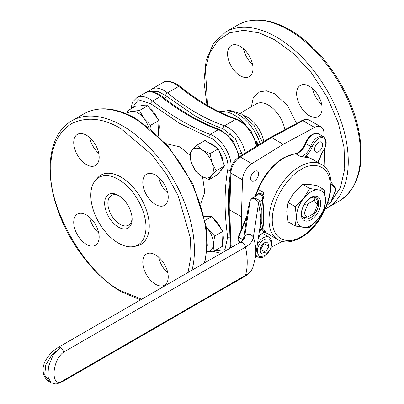 <?xml version="1.0" encoding="UTF-8"?>
<svg xmlns="http://www.w3.org/2000/svg" width="404" height="404" viewBox="0 0 404 404"><rect width="100%" height="100%" fill="white"/><g stroke="black" fill="none" stroke-linecap="round" stroke-linejoin="round"><path stroke-width="0.61" d="M330.689 202.273L340.456 187.592L344.723 168.827L344.056 147.475L338.244 122.781L327.003 96.819L311.267 72.675L293.147 53.237L274.816 39.845L259.424 32.931L243.885 30.275L229.568 32.8L217.827 40.658L209.641 53.131L205.399 68.655L207.59 105.515M245.763 124.861A35.87 20.71 -120 0 0 234.264 115.044A35.87 20.71 -120 0 0 227.21 112.125L227.189 112.12M256.171 141.582L258.227 145.006M243.486 48.743A17.983 10.383 -120 0 0 252.586 64.504M240.279 75.785A17.983 10.383 60 0 1 228.528 59.938A17.983 10.383 60 0 1 231.285 45.526A17.983 10.383 60 0 1 240.279 46.415A17.983 10.383 60 0 1 252.025 62.267A17.983 10.383 60 0 1 249.268 76.674A17.983 10.383 60 0 1 240.279 75.785M312.555 88.617A17.983 10.383 -120 0 0 321.655 104.383M309.348 115.665A17.983 10.383 60 0 1 297.602 99.813A17.983 10.383 60 0 1 300.359 85.406A17.983 10.383 60 0 1 309.348 86.294A17.983 10.383 60 0 1 321.099 102.141A17.983 10.383 60 0 1 318.342 116.554A17.983 10.383 60 0 1 309.348 115.665M254.651 171.412A5.712 3.298 -60 0 1 257.51 171.129A5.712 3.298 -60 0 1 258.383 175.705A5.712 3.298 -60 0 1 254.651 180.739A5.712 3.298 -60 0 1 251.793 181.022A5.712 3.298 -60 0 1 250.919 176.447A5.712 3.298 -60 0 1 254.651 171.412M326.962 205.318L329.906 202.985M258.802 144.647L255.969 140.971M239.077 156.833C233.764 160.6 230.805 165.726 230.199 172.21A2.288 1.273 1.7 0 0 230.871 173.144A13.711 7.918 -60 0 1 240.218 156.944A2.288 1.273 58.3 0 0 239.077 156.833L270.463 137.451L271.584 137.572L283.219 144.294L314.58 127.452A13.711 7.918 -60 0 1 321.099 126.957A13.711 7.918 -60 0 1 323.932 132.85L324.059 137.042M230.199 172.21L229.103 209.035L229.775 209.989L241.41 216.706L242.501 179.861A13.711 7.918 -60 0 1 251.854 163.665L283.219 144.294M242.254 154.873L235.487 138.809L223.165 128.78C213.65 125.482 204.045 121.033 194.339 115.433L165.514 95.495L158.297 91.562L151.853 91.713M324.432 149.187L324.993 167.286M241.769 228.356L241.41 216.706M282.209 241.385L271.094 247.359M188.042 272.468L190.996 256.181L190.451 238.102L178.139 195.652L166.392 174.119L152.035 154.954L120.978 128.659C102.985 118.018 86.436 116.382 71.331 123.745C57.403 133.143 50.545 148.293 50.768 169.2C47.743 207.737 86.087 274.159 120.978 290.809L141.774 299.177M214.201 251.036L224.937 249.632L227.689 237.042C224.205 212.62 224.205 190.208 227.689 169.811C230.053 158.939 219.508 140.668 208.908 137.279L179.795 123.493L150.687 103.666L138.385 99.763L131.825 108.353M118.392 179.376A39.011 22.523 60 0 1 144.768 217.12A39.011 22.523 60 0 1 133.85 246.536A39.011 22.523 60 0 1 118.392 243.082A39.011 22.523 60 0 1 94.026 212.095A39.011 22.523 60 0 1 95.546 180.189A39.011 22.523 60 0 1 118.392 179.376M95.546 180.189L97.556 177.917A39.991 23.089 60 0 1 120.978 177.083A39.991 23.089 60 0 1 148.016 215.776A39.991 23.089 60 0 1 136.825 245.93L133.85 246.536M86.441 244.359A17.983 10.383 60 0 1 74.695 228.512A17.983 10.383 60 0 1 77.447 214.1A17.983 10.383 60 0 1 86.441 214.989A17.983 10.383 60 0 1 98.192 230.841A17.983 10.383 60 0 1 95.435 245.248A17.983 10.383 60 0 1 86.441 244.359M89.648 217.317A17.983 10.383 -120 0 0 98.748 233.078M155.515 204.48A17.983 10.383 60 0 1 143.763 188.633A17.983 10.383 60 0 1 146.521 174.22A17.983 10.383 60 0 1 155.515 175.109A17.983 10.383 60 0 1 167.261 190.961A17.983 10.383 60 0 1 164.509 205.368A17.983 10.383 60 0 1 155.515 204.48M158.722 177.437A17.983 10.383 -120 0 0 167.822 193.198M86.441 164.6A17.983 10.383 60 0 1 74.695 148.753A17.983 10.383 60 0 1 77.447 134.34A17.983 10.383 60 0 1 86.441 135.234A17.983 10.383 60 0 1 98.192 151.081A17.983 10.383 60 0 1 95.435 165.494A17.983 10.383 60 0 1 86.441 164.6M89.648 137.557A17.983 10.383 -120 0 0 98.748 153.318M155.515 284.239A17.983 10.383 60 0 1 143.763 268.387A17.983 10.383 60 0 1 146.521 253.98A17.983 10.383 60 0 1 155.515 254.868A17.983 10.383 60 0 1 167.261 270.715A17.983 10.383 60 0 1 164.509 285.128A17.983 10.383 60 0 1 155.515 284.239M158.722 257.197A17.983 10.383 -120 0 0 167.822 272.958M118.392 227.088A19.422 11.216 60 0 1 104.656 203.298A19.422 11.216 60 0 1 118.392 195.369L118.392 195.369A19.422 11.216 60 0 1 132.128 219.16A19.422 11.216 60 0 1 118.392 227.088M119.225 195.879A17.14 9.898 -120 0 0 111.438 195.45A17.14 9.898 -120 0 0 108.812 209.186A17.14 9.898 -120 0 0 120.008 224.291A17.14 9.898 -120 0 0 128.578 225.139A17.14 9.898 -120 0 0 132.103 218.18M302.621 216.963L303.626 217.544A11.428 6.595 -60 0 1 302.177 216.039M303.626 217.544L307.883 216.953C305.747 216.706 304.636 215.17 304.545 212.347L307.883 203.894L304.308 204.414M307.883 216.953L314.14 213.337L317.473 204.884L317.473 203.02A11.428 6.595 -60 0 0 315.165 197.819L314.14 200.278L317.473 204.884M314.14 200.278L307.883 203.894M314.044 197.172L315.165 197.819M317.842 162.423L322.235 152.222C328.659 144.789 325.786 134.027 318.615 138.638C315.751 140.415 313.605 143.152 312.176 146.839C310.762 150.586 308.626 153.601 305.772 155.883A1.141 0.899 -84.8 0 0 306.176 157.388L300.52 156.53L305.772 155.883L316.726 161.777M252.869 267.458C251.394 271.19 248.657 274.19 244.662 276.457A4.57 2.641 -120 0 0 245.475 275.336A27.24 15.726 180 0 0 252.869 267.458L255.348 257.742L260.474 223.917L260.918 217.882L258.545 203.096L254.454 198.354A4.57 3.717 -171.4 0 0 250.081 200.818L248.147 208.272M252.167 198.127A4.57 2.641 -120 0 1 254.454 198.354C257.171 198.723 258.959 199.783 259.812 201.525L261.848 210.428L262.539 199.955L262.443 199.541L262.11 200.202C262.721 197.546 262.297 195.703 260.822 194.678L257.803 194.874L252.167 198.127L250.182 200.46L244.612 236.931A61.701 50.187 -171.4 0 0 243.945 238.916M255.545 196.177L258.313 189.466L257.939 189.133C264.059 174.988 272.67 164.514 283.775 157.712L295.243 153.636A1.141 0.858 -96.8 0 1 295.672 153.732A11.428 6.595 120 0 0 298.657 152.667A11.428 6.595 120 0 0 305.808 143.551L310.656 146.354A11.428 6.595 -60 0 1 303.505 155.469A11.428 6.595 -60 0 1 300.52 156.53L295.672 153.732A43.42 25.068 120 0 0 284.35 157.767A43.42 25.068 120 0 0 258.313 189.466L263.969 192.733A43.42 25.068 120 0 0 263.009 195.177L264.059 200.081C263.095 212.701 263.095 222.033 264.059 228.078L263.575 229.043A43.42 25.068 120 0 0 265.377 231.492L265.968 232.613L263.898 231.936A1.141 0.914 138.5 0 1 265.377 231.492M318.615 142.37A5.712 3.298 -60 0 1 321.468 142.087A5.712 3.298 -60 0 1 322.347 146.662A5.712 3.298 -60 0 1 318.615 151.697A5.712 3.298 -60 0 1 315.756 151.98A5.712 3.298 -60 0 1 314.878 147.404A5.712 3.298 -60 0 1 318.615 142.37M58.257 347.4C54.247 350.021 51.505 352.288 50.025 354.197C46.187 359.09 44.142 362.55 43.895 364.58C42.965 366.948 42.834 370.008 43.506 373.771C44.39 377.21 46.369 379.871 49.445 381.76L44.728 375.048L45.723 364.943L51.929 354.853L60.544 347.627L52.964 355.419L48.495 366.519L47.834 376.836L51.076 382.699C56.762 384.563 55.797 384.381 62.827 381.437L62.827 381.437A4.57 2.641 -120 0 0 63.645 380.316L245.475 275.336A61.701 35.623 -120 0 0 245.475 247.122A4.57 2.641 -120 0 0 240.087 242.42L58.257 347.4A4.57 2.641 60 0 1 60.544 347.627A4.57 2.641 60 0 1 63.645 352.101C50.859 361.418 50.828 390.229 63.645 380.316M259.57 229.876A4.57 2.99 -159.2 0 1 259.812 229.74L259.514 230.245M262.11 200.202L259.812 201.525A4.57 2.05 -17.5 0 0 258.545 203.096L253.353 237.37A4.57 3.717 -171.4 0 0 248.98 234.466A4.57 3.717 -171.4 0 0 244.612 236.931A18.463 10.661 0 0 1 244.284 238.198C244.965 237.946 241.587 242.016 240.087 242.42M246.91 216.413L247.046 215.504M261.848 210.428L261.848 221.867L259.812 229.74L262.539 228.164L261.848 221.867M264.059 200.081L262.539 199.955M258.454 237.249L260.03 235.158L263.898 231.936L262.05 229.422A1.141 0.889 148.7 0 1 263.575 229.043L262.373 228.861L262.539 228.164A1.141 1.01 169.4 0 1 264.059 228.078M263.969 192.733L262.146 196.273L263.009 195.177M262.443 199.541L262.146 196.273M262.741 228.75L259.464 230.593M331.033 183.472L335.022 188.547L335.002 191.567L330.669 202.328L329.422 203.01A1.141 0.914 -80.2 0 0 330.421 202.348L328.169 201.96M329.174 202.919A1.141 0.914 -80.2 0 0 329.422 203.01L327.907 202.747M318.281 218.963A20.569 11.873 -60 0 1 311.009 225.407A20.569 11.873 -60 0 1 303.737 227.356A20.569 11.873 -60 0 1 296.465 217.014A20.569 11.873 -60 0 1 303.737 198.268A20.569 11.873 -60 0 1 318.281 189.875A20.569 11.873 -60 0 1 325.553 200.217A20.569 11.873 -60 0 1 318.281 218.963L324.255 209.166L325.553 200.217L324.255 189.774L318.281 189.875L309.711 188.476L303.737 198.268L295.167 206.565L296.465 217.014L295.167 225.957L303.737 227.356L309.711 227.255L318.281 218.963M320.705 203.02A13.711 7.918 120 0 0 311.009 197.42A13.711 7.918 120 0 0 301.313 214.211A13.711 7.918 120 0 0 311.009 219.811A13.711 7.918 120 0 0 320.705 203.02M318.645 203.227A11.999 6.929 120 0 0 316.16 197.738A11.999 6.929 120 0 0 306.914 200.95A11.999 6.929 120 0 0 301.677 213.024A11.999 6.929 120 0 0 304.161 218.513A11.999 6.929 120 0 0 313.408 215.302A11.999 6.929 120 0 0 318.645 203.227M309.711 188.476L302.616 184.376L308.585 184.274L317.155 185.673L324.255 189.774M302.616 184.376L294.041 192.673L288.072 202.47L295.167 206.565M295.167 225.957L288.072 221.862L286.774 211.413L288.072 202.47M259.822 248.854L263.135 243.122L267.66 241.91L268.872 246.43L265.559 252.167L261.034 253.379L259.822 248.854M265.559 252.167L260.711 249.369L260.009 249.556M260.711 249.369L264.024 243.632L268.872 246.43M263.837 242.93L264.024 243.632M259.929 249.253A5.737 3.313 -60 0 0 262.368 246.501A5.737 3.313 120 0 0 263.534 243.016M222.473 168.493A16.311 9.418 60 0 1 220.241 171.246M208.479 142.637A16.311 9.418 60 0 1 216.064 147.399M219.306 151.54A16.311 9.418 60 0 1 223.271 162.63M220.902 170.432L217.322 174.851L208.989 179.659L211.539 175.836L216.15 170.826L224.483 166.019L220.902 170.432M216.15 170.826L212.049 162.827L210.009 153.636L202.328 150.051L196.703 145.278L205.03 140.471L218.337 148.829L224.483 166.019M196.703 145.278L192.092 150.288L189.542 154.106L191.587 163.297L195.688 171.301L201.308 176.073L208.989 179.659M210.009 153.636L218.337 148.829M211.539 175.836A16.311 9.418 60 0 1 201.308 176.073A16.311 9.418 60 0 1 191.587 163.297A16.311 9.418 60 0 1 192.092 150.288A16.311 9.418 60 0 1 202.328 150.051A16.311 9.418 60 0 1 212.049 162.827A16.311 9.418 60 0 1 211.539 175.836M204.424 216.69A16.311 9.418 60 0 1 208.762 216.589M213.873 219.291A16.311 9.418 60 0 1 221.2 228.922M222.887 233.961A16.311 9.418 60 0 1 222.564 242.163M222.7 238.784L222.402 246.299L214.075 251.106L213.337 244.188L214.665 236.082L222.993 231.275L222.7 238.784M204.343 216.696L211.762 216.524L222.993 231.275M214.665 236.082L208.02 229.3A16.311 9.418 60 0 1 213.337 244.188A16.311 9.418 60 0 1 207.136 251.838A16.311 9.418 60 0 1 206.863 251.838L214.075 251.106M205.121 220.357L211.762 216.524M206.287 227.25A16.311 9.418 60 0 1 208.02 229.3L206.202 226.659M149.884 108.464A16.311 9.418 60 0 1 157.212 118.089M158.898 123.129A16.311 9.418 60 0 1 158.58 131.33M140.435 105.863A16.311 9.418 60 0 1 144.773 105.762M149.98 128.3L150.677 125.25L144.031 118.473L139.446 110.499L132.507 111.231L127.634 110.772L135.961 105.964L147.773 105.691L159.004 120.442L158.242 135.567M150.677 125.25L159.004 120.442M139.446 110.499L147.773 105.691M127.634 110.772L126.891 114.059M127.457 114.307A16.311 9.418 60 0 1 132.507 111.231A16.311 9.418 60 0 1 144.031 118.473A16.311 9.418 60 0 1 148.465 127.098M325.432 208.918L327.22 207.959A101.581 58.646 -120 0 0 342.789 126.558A101.581 58.646 -120 0 0 276.432 37.047A101.581 58.646 -120 0 0 225.639 32.012L213.499 43.395L206.136 60.282L203.949 81.361L206.999 105.166M251.389 106.737L253.207 97.98L258.474 92.092L266.332 90.799L274.816 93.864L287.598 105.626L296.571 123.427M284.87 129.714A23.998 13.852 -120 0 0 268.352 105.06A23.998 13.852 -120 0 0 256.353 103.868L240.193 113.201M288.714 29.957A101.581 58.646 -120 0 0 237.921 24.922C252.727 17.003 270.039 18.64 289.855 29.84C321.109 47.344 350.505 90.036 358.515 129.381C365.241 164.024 358.904 187.85 339.501 200.869A101.581 58.646 -120 0 0 355.071 119.468A101.581 58.646 -120 0 0 288.714 29.957M244.289 115.726A23.998 13.852 60 0 1 247.359 117.175A23.998 13.852 60 0 1 263.822 141.546M223.493 111.393A34.279 19.791 60 0 1 237.946 114.216A34.279 19.791 60 0 1 260.156 143.814M237.971 114.201A34.279 19.791 60 0 1 260.181 143.799M258.1 145.081L257.787 144.9A28.568 16.493 120 0 0 256.959 144.475M257.202 145.637L251.116 131.219L240.405 120.806L236.845 119.16A2.288 1.55 109.1 0 0 235.779 119.306L224.467 125.836A205.676 118.746 60 0 1 195.955 112.635A205.676 118.746 60 0 1 167.448 92.915L178.76 86.385A2.288 1.035 128.9 0 1 179.881 86.254L176.417 83.86C169.892 80.901 165.322 80.522 162.706 82.729A25.139 14.514 60 0 1 175.275 83.976A25.139 14.514 60 0 1 178.76 86.385A205.676 118.746 -120 0 0 207.267 106.106A205.676 118.746 -120 0 0 235.779 119.306A25.139 14.514 60 0 1 239.264 120.917A25.139 14.514 60 0 1 256.444 146.107M245.213 153.045A25.139 14.514 60 0 0 224.467 125.836A2.288 1.55 109.1 0 0 223.165 128.78M309.464 120.24C307.388 119.003 304.833 119.13 301.808 120.614A2.288 1.364 61.8 0 1 302.944 120.73A13.711 7.918 -60 0 1 309.464 120.24L321.099 126.957M251.854 163.665L240.218 156.944L271.584 137.572L302.944 120.73L314.58 127.452M229.103 209.08L230.199 244.647A2.288 1.364 -1.8 0 0 230.871 245.571L229.775 209.989L230.871 173.144L242.501 179.861M231.118 247.596A13.711 7.918 -60 0 1 230.871 245.571L232.749 246.657M162.706 82.729L151.394 89.264A25.139 14.514 60 0 1 167.448 92.915A2.288 1.035 -51.1 0 0 165.514 95.495M192.016 270.175A101.581 58.646 -120 0 0 122.594 125.861A101.581 58.646 -120 0 0 71.806 120.831C49.672 133.103 44.006 169.589 56.989 207.651C68.286 242.42 94.344 276.528 121.453 291.855L140.521 299.904M204.298 263.085A101.581 58.646 -120 0 0 134.875 118.771A101.581 58.646 -120 0 0 84.082 113.741C98.889 105.818 116.201 107.459 136.017 118.66L167.726 145.511L192.769 183.8L206.06 225.71L207.323 245.354L204.808 262.787M166.084 143.657L179.795 146.854L189.638 154.858M202.545 176.806L204.788 192.137L200.758 203.712M229.28 248.657A25.139 14.514 -120 0 0 230.356 246.228M229.967 237.062A2.288 1.06 171.8 0 1 227.689 237.042M208.908 137.279A2.288 1.535 -69.8 0 1 210.237 134.345A228.528 131.941 60 0 1 181.411 120.695A228.528 131.941 60 0 1 152.591 101.061A25.139 14.514 -120 0 0 149.419 98.904A25.139 14.514 -120 0 0 136.85 97.657L144.93 92.991A25.139 14.514 -120 0 1 157.499 94.238A25.139 14.514 -120 0 1 160.671 96.399A2.288 1.06 -51.8 0 1 161.797 96.273L158.641 94.127C152.162 91.163 147.591 90.789 144.93 92.991M238.794 157.015A25.139 14.514 -120 0 0 221.488 131.179A25.139 14.514 -120 0 0 218.317 129.679L210.237 134.345A25.139 14.514 -120 0 1 213.408 135.845A25.139 14.514 -120 0 1 231.174 167.18M150.687 103.666A2.288 1.06 -51.8 0 1 152.591 101.061L160.671 96.399A228.528 131.941 -120 0 0 218.317 129.679A2.288 1.535 -69.8 0 1 219.392 129.538C200.238 122.457 181.037 111.368 161.797 96.273M227.689 169.811A2.288 1.535 9.8 0 0 230.376 170.342M229.644 226.669A228.528 131.941 60 0 1 230.113 175.139M260.03 235.158L258.388 237.698M305.444 143.188A1.141 0.278 -160.2 0 0 305.808 143.551A11.428 6.595 -60 0 1 312.959 134.441A11.428 6.595 -60 0 1 318.67 133.876C317.201 132.866 315.105 133.037 312.383 134.381C309.267 136.315 306.954 139.249 305.444 143.188C302.843 149.233 299.445 152.717 295.243 153.636M301.313 169.433C309.823 163.171 330.007 161.595 330.401 186.224C330.007 211.312 309.823 233.042 301.313 236.603C292.809 242.865 272.624 244.44 272.23 219.811C272.624 194.723 292.809 172.993 301.313 169.433M321.407 164.484C342.062 174.856 326.78 224.008 300.844 237.653C289.466 243.895 281.628 242.107 277.987 239.688A43.42 25.068 -60 0 1 271.331 204.894A43.42 25.068 -60 0 1 299.697 166.635A43.42 25.068 -60 0 1 321.407 164.484L312.519 159.353A43.42 25.068 120 0 0 306.176 157.388M312.176 146.839A1.141 0.278 19.8 0 1 310.656 146.354A11.428 6.595 -60 0 1 317.807 137.239A11.428 6.595 -60 0 1 323.518 136.673L318.67 133.876M255.348 257.742A61.701 50.187 -171.4 0 0 255.813 251.601A61.701 50.187 -171.4 0 0 253.353 237.37A27.24 15.726 0 0 1 245.475 247.122L63.645 352.101M260.131 235.381L262.873 232.85L265.726 232.457A6.858 3.959 -60 0 1 265.968 232.613L265.514 232.356M243.289 239.85L238.643 237.163L246.743 217.524M262.135 229.048A1.141 0.662 -120 0 0 262.05 229.422L259.408 230.942M239.84 242.562L238.673 241.158A4.57 2.641 120 0 1 238.643 237.163L238.274 236.83L246.768 216.226M238.274 236.83L237.875 238.214L237.981 240.082L238.471 240.991A1.141 0.914 -39.8 0 0 238.673 241.158L240.466 242.193M255.813 196.011C257.606 193.627 259.504 192.905 261.509 193.839A1.141 0.662 -60 0 1 260.822 194.678M261.509 193.839L262.913 195.284M322.235 152.222L322.316 152.47C327.018 145.743 327.422 140.476 323.518 136.673M335.022 188.547A1.141 0.909 -38.2 0 0 335.113 187.375L330.937 182.068M335.002 191.567L335.244 191.547C335.855 190.804 335.815 189.415 335.113 187.375M269.372 250.546C267.281 254.828 263.933 256.762 259.317 256.353C256.656 252.566 256.656 248.692 259.317 244.743C261.408 240.461 264.761 238.527 269.372 238.936C272.038 242.723 272.038 246.597 269.372 250.546M255.641 255.813L257.666 256.979A11.428 6.595 -60 0 1 255.808 254.717M257.388 244.279A11.428 6.595 -60 0 1 257.666 243.784A11.428 6.595 -60 0 1 269.089 237.188L262.262 233.249M223.266 111.358L229.8 110.307L241.4 113.862L254.288 125.755L262.555 142.334M327.22 207.959L339.501 200.869M225.639 32.012L237.921 24.922M217.483 110.903L227.21 112.125M301.808 120.614L270.463 137.451M230.765 247.803L230.199 244.647M179.881 86.254C198.919 101.591 217.907 112.559 236.845 119.16M148.521 91.748L151.394 89.264M212.953 251.278L221.074 253.399M219.392 129.538L222.629 131.068L233.537 141.779L239.542 156.545M71.806 120.831L84.082 113.741M136.85 97.657L133.083 101.434L132.169 103.288L131.012 108.822M277.987 239.688L265.11 232.249M244.662 276.457L62.827 381.437M248.142 208.272L243.375 239.749M51.076 382.699L49.445 381.76M248.142 208.297L250.182 200.46M238.471 240.991L239.799 242.587M257.939 189.133L254.924 196.44M322.316 152.47L318.13 162.59M335.244 191.547L330.669 202.328M257.666 256.979C261.09 257.863 263.262 257.671 264.176 256.414L269.594 250.672C272.685 244.132 272.518 239.638 269.089 237.188M241.824 152.53L239.042 154.136M230.942 133.679L228.159 135.284M167.019 96.702L164.337 98.248"/></g></svg>
